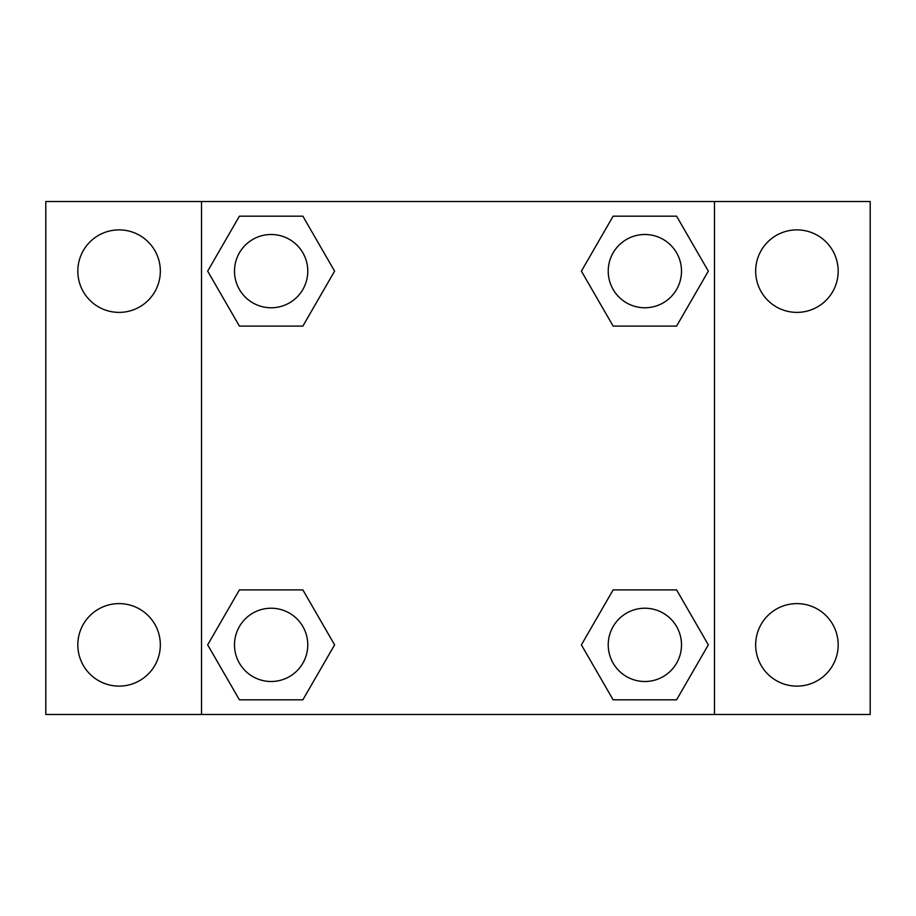 <?xml version="1.0" encoding="UTF-8"?>
<svg xmlns="http://www.w3.org/2000/svg" width="916" height="916" viewBox="0 0 916 916"><rect width="100%" height="100%" fill="white"/><g stroke="black" fill="none" stroke-linecap="round" stroke-linejoin="round"><path stroke-width="1.37" d="M119.08 686.118A41.254 41.254 0 0 0 154.804 624.231A41.254 41.254 0 0 0 83.356 624.231A41.254 41.254 0 0 0 119.08 686.118M796.92 686.118A41.254 41.254 0 0 0 832.644 624.231A41.254 41.254 0 0 0 761.196 624.231A41.254 41.254 0 0 0 796.92 686.118M796.92 312.39A41.254 41.254 0 0 0 832.644 250.503A41.254 41.254 0 0 0 761.196 250.503A41.254 41.254 0 0 0 796.92 312.39M119.08 312.39A41.254 41.254 0 0 0 154.804 250.503A41.254 41.254 0 0 0 83.356 250.503A41.254 41.254 0 0 0 119.08 312.39M870.2 714.48L45.8 714.48L45.8 201.52L870.2 201.52L870.2 714.48M239.408 589.904L302.864 589.904L334.603 644.864L302.864 699.824L239.408 699.824L207.669 644.864L239.408 589.904L302.864 589.904L239.408 589.904M613.136 216.176L676.592 216.176L708.331 271.136L676.592 326.096L613.136 326.096L581.397 271.136L613.136 216.176L676.592 216.176L613.136 216.176M201.52 714.48L201.52 201.52M714.48 201.52L714.48 714.48M239.408 216.176L302.864 216.176L334.603 271.136L302.864 326.096L239.408 326.096L207.669 271.136L239.408 216.176L302.864 216.176L239.408 216.176M613.136 589.904L676.592 589.904L708.331 644.864L676.592 699.824L613.136 699.824L581.397 644.864L613.136 589.904L676.592 589.904L613.136 589.904M676.592 699.824L613.136 699.824L676.592 699.824M681.504 644.864A36.64 36.64 0 0 0 626.544 613.136A36.64 36.64 0 0 0 626.544 676.592A36.64 36.64 0 0 0 681.504 644.864M302.864 699.824L239.408 699.824L302.864 699.824M307.776 644.864A36.64 36.64 0 0 0 252.816 613.136A36.64 36.64 0 0 0 252.816 676.592A36.64 36.64 0 0 0 307.776 644.864M676.592 326.096L613.136 326.096L676.592 326.096M681.504 271.136A36.64 36.64 0 0 0 626.544 239.408A36.64 36.64 0 0 0 626.544 302.864A36.64 36.64 0 0 0 681.504 271.136M302.864 326.096L239.408 326.096L302.864 326.096M307.776 271.136A36.64 36.64 0 0 0 252.816 239.408A36.64 36.64 0 0 0 252.816 302.864A36.64 36.64 0 0 0 307.776 271.136"/></g></svg>
